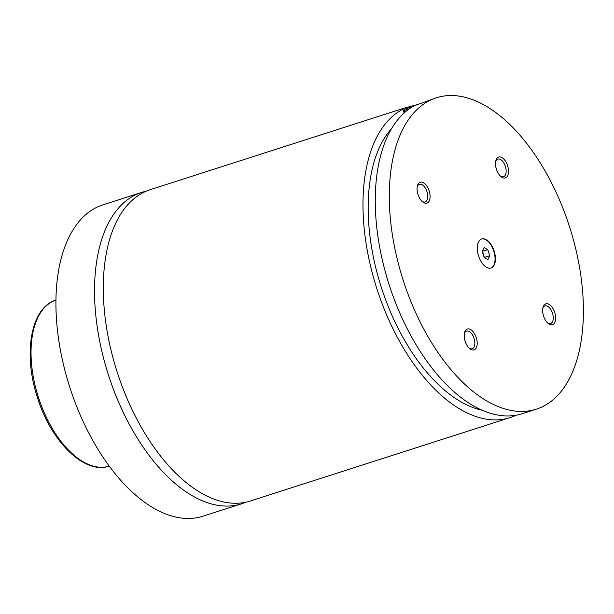 <?xml version="1.0" encoding="UTF-8"?>
<svg xmlns="http://www.w3.org/2000/svg" width="614" height="614" viewBox="0 0 614 614"><rect width="100%" height="100%" fill="white"/><g stroke="black" fill="none" stroke-linecap="round" stroke-linejoin="round"><path stroke-width="0.92" d="M146.048 191.246A163.516 87.372 72.2 0 0 141.596 192.435A163.516 87.372 72.2 0 0 108.386 374.832A163.516 87.372 72.2 0 0 241.563 503.81A163.516 87.372 72.2 0 0 245.884 502.191M404.127 112.991L402.907 109.208L401.426 109.292L403.912 108.218L150.369 189.619A163.516 87.372 72.2 0 0 117.159 372.015A163.516 87.372 72.2 0 0 250.335 500.993L510.027 417.62A163.516 87.372 72.2 0 0 516.029 415.225M478.59 255.977A15.258 8.159 72.2 0 0 491.023 268.011A15.258 8.159 72.2 0 0 494.124 250.988A15.258 8.159 72.2 0 0 481.691 238.953A15.258 8.159 72.2 0 0 478.59 255.977M490.847 268.065A15.258 8.159 72.2 0 0 493.771 251.103A15.258 8.159 72.2 0 0 481.514 239.007M409.461 108.724L404.081 110.451L404.726 112.454M404.081 110.451L404.787 109.077L413.076 106.414M417.597 104.549L403.912 108.218M536.344 409.17L522.307 413.675A163.516 87.372 72.2 0 1 391.77 292.563A163.516 87.372 72.2 0 1 414.158 105.808L436.37 97.795A163.516 87.372 72.2 0 0 403.168 280.191A163.516 87.372 72.2 0 0 536.344 409.17A163.516 87.372 72.2 0 0 569.546 226.773A163.516 87.372 72.2 0 0 436.37 97.795M496.434 169.287A10.952 5.856 72.2 0 0 501.085 176.709A10.952 5.856 72.2 0 0 507.425 176.157A10.952 5.856 72.2 0 0 507.586 165.711A10.952 5.856 72.2 0 0 501.377 157.307A10.952 5.856 72.2 0 0 495.889 160.546A10.952 5.856 72.2 0 0 496.434 169.287M500.456 176.157A9.264 4.95 72.2 0 0 503.48 176.755A9.264 4.95 72.2 0 0 505.368 166.425A9.264 4.95 72.2 0 0 497.816 159.11A9.264 4.95 72.2 0 0 495.705 161.367M465.128 341.254A10.952 5.856 72.2 0 0 469.771 348.675A10.952 5.856 72.2 0 0 476.119 348.123A10.952 5.856 72.2 0 0 476.28 337.677A10.952 5.856 72.2 0 0 470.071 329.273A10.952 5.856 72.2 0 0 464.583 332.512A10.952 5.856 72.2 0 0 465.128 341.254M469.142 348.123A9.264 4.95 72.2 0 0 472.174 348.721A9.264 4.95 72.2 0 0 474.062 338.391A9.264 4.95 72.2 0 0 466.51 331.076A9.264 4.95 72.2 0 0 464.399 333.333M543.567 316.072A10.952 5.856 72.2 0 0 548.21 323.494A10.952 5.856 72.2 0 0 554.557 322.941A10.952 5.856 72.2 0 0 554.711 312.495A10.952 5.856 72.2 0 0 548.502 304.091A10.952 5.856 72.2 0 0 543.022 307.33A10.952 5.856 72.2 0 0 543.567 316.072M547.581 322.941A9.264 4.95 72.2 0 0 550.612 323.54A9.264 4.95 72.2 0 0 552.493 313.209A9.264 4.95 72.2 0 0 544.948 305.895A9.264 4.95 72.2 0 0 542.83 308.151M418.004 194.469A10.952 5.856 72.2 0 0 422.647 201.891A10.952 5.856 72.2 0 0 428.994 201.338A10.952 5.856 72.2 0 0 429.148 190.893A10.952 5.856 72.2 0 0 422.939 182.488A10.952 5.856 72.2 0 0 417.459 185.727A10.952 5.856 72.2 0 0 418.004 194.469M422.018 201.338A9.264 4.95 72.2 0 0 425.049 201.937A9.264 4.95 72.2 0 0 426.93 191.606A9.264 4.95 72.2 0 0 419.385 184.292A9.264 4.95 72.2 0 0 417.267 186.549M141.596 192.435L102.991 204.83A163.516 87.372 72.2 0 0 69.781 387.227A163.516 87.372 72.2 0 0 202.965 516.205L241.563 503.81M402.907 109.208A163.516 87.372 72.2 0 0 379.13 295.488A163.516 87.372 72.2 0 0 510.027 417.62M391.694 128.456A154.797 82.713 72.2 0 0 381.279 287.214A154.797 82.713 72.2 0 0 482.167 410.252M487.815 249.706L484.085 247.603L482.274 251.487L484.193 257.481L487.93 259.584L489.742 255.7L487.815 249.706L482.366 251.287M484.385 257.588L482.55 251.395M484.477 257.389L489.742 255.7M55.943 300.077A87.211 46.603 72.2 0 0 38.421 397.296A87.211 46.603 72.2 0 0 109.261 466.149M109.453 466.087C84.609 474.952 51.062 441.719 37.454 397.611C22.841 353.817 30.777 307.276 56.135 300.016"/></g></svg>

